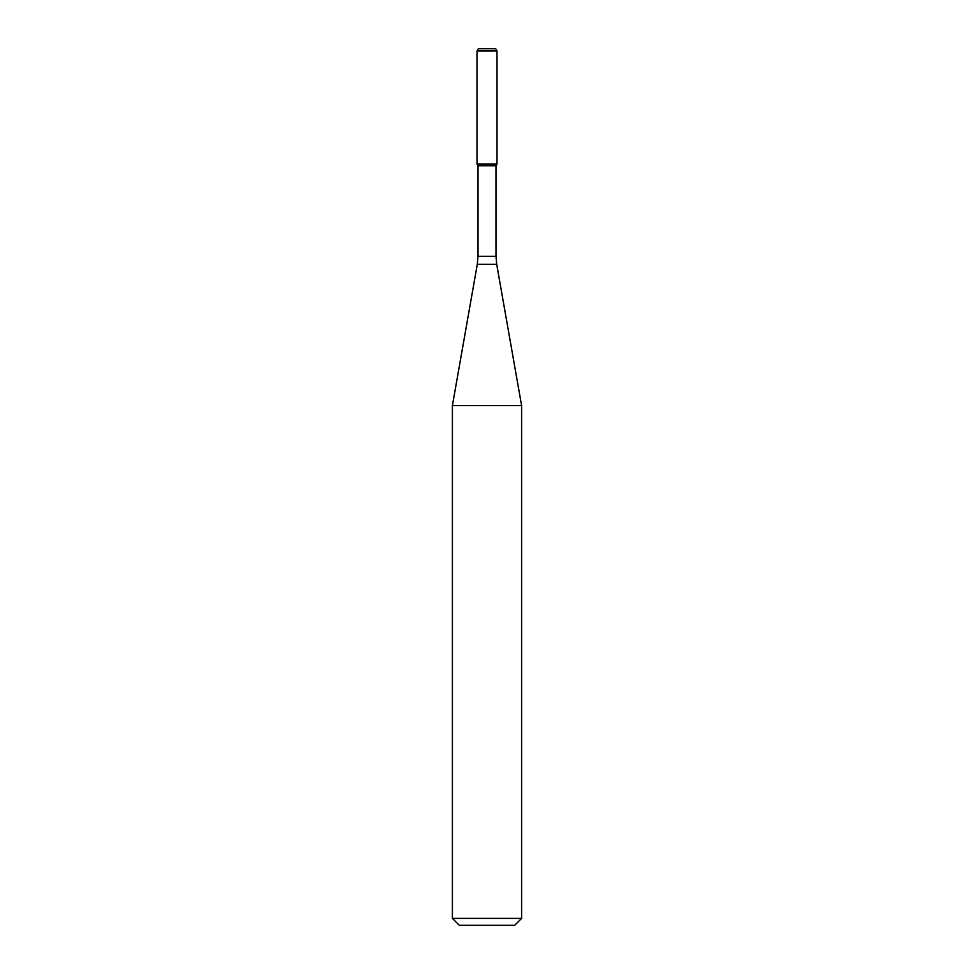 <?xml version="1.0" encoding="UTF-8"?>
<svg xmlns="http://www.w3.org/2000/svg" width="974" height="974" viewBox="0 0 974 974"><rect width="100%" height="100%" fill="white"/><g stroke="black" fill="none" stroke-linecap="round" stroke-linejoin="round"><path stroke-width="1.46" d="M478.003 165.775L495.997 165.775L495.997 256.32L478.003 256.32L478.003 165.775L477.004 164.046L496.996 164.046L496.996 51.001L477.004 51.001L478.331 48.7L495.669 48.7L496.996 51.001M487 405.574L521.601 405.574L496.703 264.331L477.297 264.331L452.399 405.574L487 405.574M521.601 918.385L514.686 925.3L459.314 925.3L452.399 918.385L521.601 918.385L521.601 405.574M477.004 51.001L477.004 164.046L496.996 164.046L495.997 165.775M495.997 256.32L496.703 264.331M478.003 256.32L477.297 264.331M452.399 918.385L452.399 405.574"/></g></svg>
